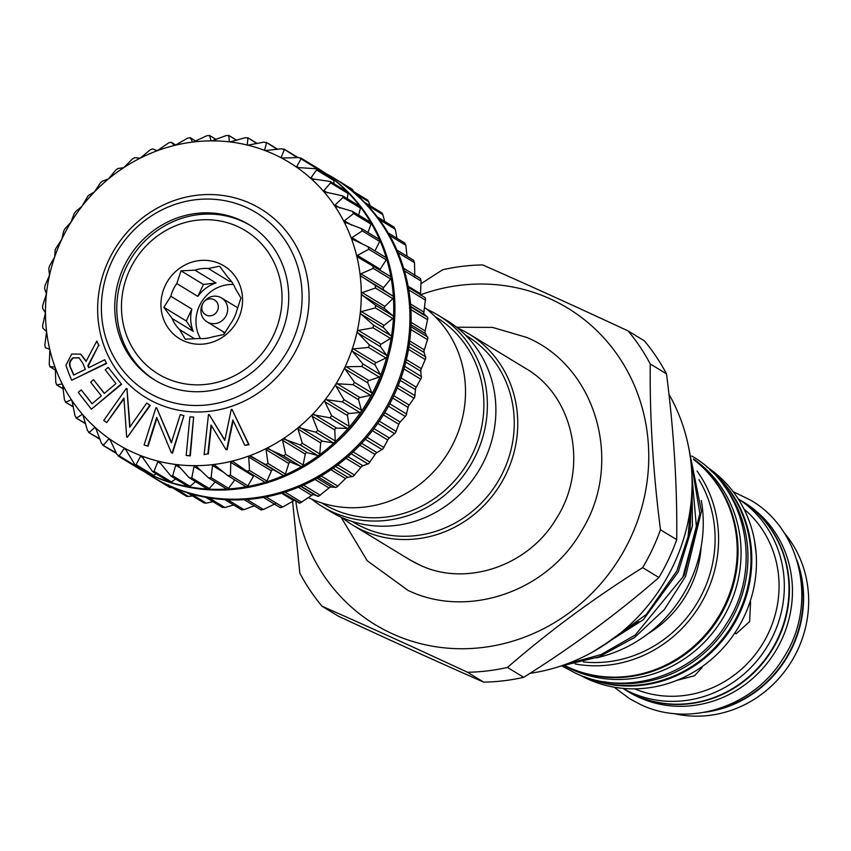 <?xml version="1.0" encoding="UTF-8"?>
<svg xmlns="http://www.w3.org/2000/svg" width="851" height="851" viewBox="0 0 851 851"><rect width="100%" height="100%" fill="white"/><g stroke="black" fill="none" stroke-linecap="round" stroke-linejoin="round"><path stroke-width="1.28" d="M424.447 307.392A111.853 105.226 121.3 0 1 454.36 441.169A111.853 105.226 121.3 0 1 308.36 497.59M750.561 602.019L749.635 621.57L736.115 633.846L735.03 632.697M457.476 327.922A111.853 105.226 121.3 0 1 468.837 333.869A111.853 105.226 121.3 0 1 506.6 472.954A111.853 105.226 121.3 0 1 352.559 524.982A111.853 105.226 121.3 0 1 342.049 517.621M419.458 564.894A111.853 105.226 121.3 0 1 409.246 559.479L352.559 524.982M465.497 335.103L466.582 335.762A109.056 102.599 121.3 0 1 503.388 471.369A109.056 102.599 121.3 0 1 353.197 522.099L352.123 521.44M420.532 294.797A185.263 174.285 121.3 0 1 606.986 341.432A185.263 174.285 121.3 0 1 630.283 538.481A185.263 174.285 121.3 0 1 442.828 647.685A185.263 174.285 121.3 0 1 295.776 500.952M467.465 672.258A206.931 194.677 -58.7 0 0 507.462 667.439L523.695 677.322A206.931 194.677 121.3 0 1 483.708 682.14L467.465 672.258C415.001 647.824 366.526 625.815 322.05 606.252A206.931 194.677 -58.7 0 1 299.86 573.212L292.574 501.207M642.665 567.628A206.931 194.677 -58.7 0 0 652.483 549.118A206.931 194.677 -58.7 0 0 660.482 529.779L676.715 539.662A206.931 194.677 121.3 0 1 668.726 559.001A206.931 194.677 121.3 0 1 658.908 577.51L642.665 567.628C593.838 598.264 548.767 631.538 507.462 667.439M692.033 487.602L690.023 530.758L676.832 570.968L646.345 614.433L602.231 646.271M592.551 652.057L643.367 619.666L678.279 571.851L692.416 526.078L692.012 477.4M689.267 450.69L699.884 513.461L684.161 575.436L635.25 635.037L601.2 654.504L565.021 664.578M560.128 666.259L599.147 656.802L634.612 637.452L664.333 609.55L685.608 576.318L701.437 511.27L688.427 446.243M529.992 673.322A185.263 174.285 -58.7 0 0 673.609 564.841A185.263 174.285 -58.7 0 0 668.95 394.215M523.695 677.322C572.532 646.686 617.603 613.411 658.908 577.51M322.05 606.252L338.283 616.135C390.8 640.59 439.276 662.589 483.708 682.14M701.341 500.526A132.83 124.959 121.3 0 1 596.423 657.834M701.16 546.736A104.864 98.652 121.3 0 1 648.377 633.474M697.065 471.05A121.991 114.768 121.3 0 1 698.692 607.295A121.991 114.768 121.3 0 1 575.074 663.929M693.714 459.604A121.991 114.768 121.3 0 1 718.808 616.22A121.991 114.768 121.3 0 1 568.564 667.365A121.991 114.768 121.3 0 1 565.011 665.673M709.819 469.678A121.991 114.768 121.3 0 1 733.083 625.591A121.991 114.768 121.3 0 1 583.924 676.588M706.479 466.688A121.991 114.768 121.3 0 1 740.157 624.272A121.991 114.768 121.3 0 1 587.796 679.066A121.991 114.768 121.3 0 1 579.733 674.992M701.703 666.918L702.075 667.524L694.576 675.726L676.779 680.396M754.443 540.183L756.177 553.884M744.008 509.079A106.258 99.971 121.3 0 1 762.762 643.643A106.258 99.971 121.3 0 1 634.623 688.842M738.189 498.867A110.949 104.375 121.3 0 1 769.719 642.26A110.949 104.375 121.3 0 1 630.942 692.469A110.949 104.375 121.3 0 1 622.889 688.363M738.136 498.792L740.498 500.228A110.949 104.375 121.3 0 1 775.112 643.803A110.949 104.375 121.3 0 1 635.623 695.32A110.949 104.375 121.3 0 1 625.155 689.789L622.794 688.353M796.908 560.256A110.949 104.375 121.3 0 1 704.394 712.298M783.803 532.311A110.949 104.375 121.3 0 1 791.632 661.216A110.949 104.375 121.3 0 1 673.556 713.5M583.361 661.961A119.193 112.141 -58.7 0 0 695.586 605.508A119.193 112.141 -58.7 0 0 698.948 479.656M740.7 500.345A110.949 104.375 121.3 0 1 740.902 500.473A110.949 104.375 121.3 0 1 775.527 644.047A110.949 104.375 121.3 0 1 636.027 695.565A110.949 104.375 121.3 0 1 625.559 690.033A110.949 104.375 121.3 0 1 625.357 689.906M740.902 500.473L743.934 502.324A110.949 104.375 121.3 0 1 778.559 645.898A110.949 104.375 121.3 0 1 639.058 697.416A110.949 104.375 121.3 0 1 628.591 691.884L625.559 690.033M798.451 565.777A110.949 104.375 121.3 0 1 710 711.138M564.873 665.684A121.991 114.768 -58.7 0 0 569.372 667.854A121.991 114.768 -58.7 0 0 719.914 616.22A121.991 114.768 -58.7 0 0 693.65 459.434M564.532 665.737A121.991 114.768 -58.7 0 0 572.404 669.705A121.991 114.768 -58.7 0 0 724.01 616.252A121.991 114.768 -58.7 0 0 693.491 458.955M603.88 681.694A121.991 114.768 -58.7 0 0 729.233 623.251A121.991 114.768 -58.7 0 0 723.531 485.059M585.711 677.205A121.991 114.768 -58.7 0 0 732.275 625.091A121.991 114.768 -58.7 0 0 711.191 470.975M321.742 502.962L322.827 503.622A109.056 102.599 -58.7 0 0 473.018 452.892A109.056 102.599 -58.7 0 0 436.212 317.285L435.127 316.625M311.679 499.133A111.853 105.226 -58.7 0 0 322.189 506.505A111.853 105.226 -58.7 0 0 476.23 454.477A111.853 105.226 -58.7 0 0 438.467 315.391A111.853 105.226 -58.7 0 0 427.106 309.445M322.189 506.505L330.688 511.674A111.853 105.226 -58.7 0 0 484.73 459.646A111.853 105.226 -58.7 0 0 446.977 320.561L438.467 315.391M186.018 495.399L186.507 496.282L188.369 496.463L192.528 495.931M165.509 484.049L171.466 487.676L169.615 487.315L153.414 477.454M353.697 191.592L352.282 189.316L351.091 189.337M370.259 205.836L367.93 200.315L366.781 200.145M384.695 221.43L382.844 214.665L382.131 213.175L381.035 212.824M396.96 238.291L395.258 229.259L393.683 227.196M407.012 256.236L405.853 245.333L404.533 243.088M414.809 275.884L414.501 262.661L413.458 260.257M420.426 295.244L421.075 281.021L420.458 278.532L403.704 268.342M299.254 503.079L282.521 492.889L300.041 503.079L312.955 494.527L318.657 496.239L330.188 487.027L336.485 487.272L346.559 477.571L353.303 476.283L361.856 466.284L368.855 463.433L375.865 453.306L382.961 448.881L388.396 438.829L395.407 432.84L399.3 423.043L406.033 415.522L408.406 406.161L414.703 397.151L415.596 388.407L421.288 377.993L420.777 370.025L425.713 358.292L423.883 351.261L427.893 338.326L424.862 332.379L427.83 318.348L427.51 317.136L423.702 313.625L425.5 298.648L425.075 297.563L408.331 287.372L425.021 297.531M280.894 507.685L280.117 507.494L282.713 507.026L295.106 499.952M261.48 510.004L260.768 509.675L263.385 509.515L275.309 503.749M242.056 509.994L241.418 509.536L244.024 509.685L254.183 505.771M222.345 507.079L224.898 507.547L233.61 504.973M203.793 502.345L204.24 503.047L206.261 503.122L213.005 501.707M325.869 173.519A174.774 164.424 121.3 0 1 333.496 177.859A174.774 164.424 121.3 0 1 388.035 404.034A174.774 164.424 121.3 0 1 168.285 485.187A174.774 164.424 121.3 0 1 151.797 476.475A174.774 164.424 121.3 0 1 144.436 471.699M333.496 177.859L334.709 178.604A174.774 164.424 121.3 0 1 335.113 178.848A174.774 164.424 121.3 0 1 350.772 189.826A174.774 164.424 121.3 0 1 364.983 202.676A174.774 164.424 121.3 0 1 377.557 217.218A174.774 164.424 121.3 0 1 388.333 233.259A174.774 164.424 121.3 0 1 397.14 250.577A174.774 164.424 121.3 0 1 403.885 268.937A174.774 164.424 121.3 0 1 408.459 288.095A174.774 164.424 121.3 0 1 410.81 307.796A174.774 164.424 121.3 0 1 410.905 327.773A174.774 164.424 121.3 0 1 408.735 347.74A174.774 164.424 121.3 0 1 404.342 367.451A174.774 164.424 121.3 0 1 397.779 386.62A174.774 164.424 121.3 0 1 389.13 404.991A174.774 164.424 121.3 0 1 378.514 422.33A174.774 164.424 121.3 0 1 366.09 438.382A174.774 164.424 121.3 0 1 351.995 452.945A174.774 164.424 121.3 0 1 336.453 465.816A174.774 164.424 121.3 0 1 319.646 476.826A174.774 164.424 121.3 0 1 301.828 485.815A174.774 164.424 121.3 0 1 283.213 492.676A174.774 164.424 121.3 0 1 264.076 497.303A174.774 164.424 121.3 0 1 244.662 499.643A174.774 164.424 121.3 0 1 225.238 499.665A174.774 164.424 121.3 0 1 206.059 497.356A174.774 164.424 121.3 0 1 187.401 492.761A174.774 164.424 121.3 0 1 169.498 485.932A174.774 164.424 121.3 0 1 153.01 477.209A174.774 164.424 121.3 0 1 152.606 476.964M135.075 464.986L125.065 448.466A164.998 155.222 -58.7 0 0 133.171 452.445A164.998 155.222 -58.7 0 0 141.511 455.923L140.511 456.253L136.128 464.678L134.905 464.891L151.925 475.252A1.745 1.649 121.3 0 0 152.084 475.337A174.774 164.424 -58.7 0 0 169.987 482.166A174.774 164.424 -58.7 0 0 188.645 486.761A174.774 164.424 -58.7 0 0 207.825 489.07A174.774 164.424 -58.7 0 0 227.249 489.048A174.774 164.424 -58.7 0 0 246.662 486.708A174.774 164.424 -58.7 0 0 265.799 482.081A174.774 164.424 -58.7 0 0 284.415 475.22A174.774 164.424 -58.7 0 0 302.243 466.231A174.774 164.424 -58.7 0 0 319.04 455.221A174.774 164.424 -58.7 0 0 334.581 442.35A174.774 164.424 -58.7 0 0 348.676 427.787A174.774 164.424 -58.7 0 0 361.101 411.735A174.774 164.424 -58.7 0 0 371.717 394.396A174.774 164.424 -58.7 0 0 380.365 376.025A174.774 164.424 -58.7 0 0 386.928 356.856A174.774 164.424 -58.7 0 0 391.322 337.145A174.774 164.424 -58.7 0 0 393.492 317.178A174.774 164.424 -58.7 0 0 393.396 297.201A174.774 164.424 -58.7 0 0 391.045 277.5A174.774 164.424 -58.7 0 0 386.471 258.342A174.774 164.424 -58.7 0 0 379.727 239.982A174.774 164.424 -58.7 0 0 370.919 222.664A174.774 164.424 -58.7 0 0 360.154 206.623A174.774 164.424 -58.7 0 0 347.57 192.081A174.774 164.424 -58.7 0 0 333.358 179.231A174.774 164.424 -58.7 0 0 317.7 168.253A174.774 164.424 -58.7 0 0 317.295 168.009A174.774 164.424 -58.7 0 0 316.891 167.764M158.797 461.327L157.807 461.816L154.02 471.326L152.606 471.645L141.511 455.923A164.998 155.222 -58.7 0 0 158.797 461.327A164.998 155.222 -58.7 0 0 176.689 464.593L175.731 465.242L172.657 475.762L171.051 476.166L158.797 461.327M176.785 464.614L176.689 464.593A164.998 155.222 -58.7 0 0 194.943 465.678L194.028 466.476L191.783 477.9L189.177 477.741L178.189 465.529M195.039 465.678L194.943 465.678A164.998 155.222 -58.7 0 0 213.303 464.561L212.463 465.508L211.144 477.73L208.527 477.89L196.517 466.476M214.941 465.21L213.303 464.561A164.998 155.222 -58.7 0 0 231.536 461.274L230.77 462.348L230.472 475.241L227.877 475.709L214.526 464.912M233.217 461.753L231.536 461.274A164.998 155.222 -58.7 0 0 249.386 455.838L248.715 457.04L249.513 470.475L246.971 471.252L233.036 461.636M254.045 475.571A1.745 1.649 -58.7 0 0 253.492 476.166L247.886 485.836A1.745 1.649 121.3 0 1 245.29 486.304M249.481 455.806L249.386 455.838A164.998 155.222 -58.7 0 0 266.608 448.339L266.055 449.658L268.012 463.497L265.555 464.572L249.481 455.806M373.142 265.969L390.194 276.341A1.745 1.649 121.3 0 1 390.662 278.958L383.61 287.617A1.745 1.649 -58.7 0 0 383.918 290.138L392.683 295.946A1.745 1.649 121.3 0 1 392.854 298.616L384.918 306.424A1.745 1.649 -58.7 0 0 384.929 308.987L392.928 315.827A1.745 1.649 121.3 0 1 392.79 318.519L384.078 325.38A1.745 1.649 -58.7 0 0 383.801 327.933L390.928 335.73A1.745 1.649 121.3 0 1 390.481 338.411L381.11 344.219A1.745 1.649 -58.7 0 0 380.546 346.751L386.694 355.388A1.745 1.649 121.3 0 1 385.95 358.016L376.046 362.707A1.745 1.649 -58.7 0 0 375.206 365.153L380.291 374.536A1.745 1.649 121.3 0 1 379.269 377.067L368.962 380.567A1.745 1.649 -58.7 0 0 367.855 382.918L371.813 392.907A1.745 1.649 121.3 0 1 370.515 395.311L359.952 397.577A1.745 1.649 -58.7 0 0 358.59 399.8L361.377 410.246A1.745 1.649 121.3 0 1 359.824 412.501L349.133 413.501A1.745 1.649 -58.7 0 0 347.538 415.565L349.101 426.34A1.745 1.649 121.3 0 1 347.314 428.404L336.656 428.127A1.745 1.649 -58.7 0 0 334.847 430L335.177 440.956A1.745 1.649 121.3 0 1 333.177 442.807L322.689 441.254A1.745 1.649 -58.7 0 0 320.699 442.903L319.774 453.902A1.745 1.649 121.3 0 1 317.604 455.508L307.413 452.7A1.745 1.649 -58.7 0 0 305.264 454.115L303.116 464.997A1.745 1.649 121.3 0 1 300.786 466.348L291.053 462.327A1.745 1.649 -58.7 0 0 288.776 463.476L285.425 474.092A1.745 1.649 121.3 0 1 282.968 475.166L273.82 469.986A1.745 1.649 -58.7 0 0 271.437 470.858L266.927 481.07A1.745 1.649 121.3 0 1 264.384 481.847L247.364 471.486M266.703 448.307L266.608 448.339A164.998 155.222 -58.7 0 0 282.979 438.893L282.553 440.297L285.702 454.402L283.372 455.753L266.703 448.307M283.064 438.839L282.979 438.893A164.998 155.222 -58.7 0 0 298.275 427.596L297.978 429.085L302.36 443.307L300.19 444.913L283.064 438.839M298.361 427.532L298.275 427.596A164.998 155.222 -58.7 0 0 312.285 414.628L312.136 416.171L317.763 430.361L315.764 432.212L298.361 427.532M312.36 414.554L312.285 414.628A164.998 155.222 -58.7 0 0 324.827 400.151L324.816 401.736L331.688 415.745L329.901 417.809L312.36 414.554M324.891 400.066L324.827 400.151A164.998 155.222 -58.7 0 0 335.72 384.354L335.868 385.982L343.964 399.651L342.41 401.906L326.412 399.683L324.891 400.066M335.773 384.28L335.72 384.354A164.998 155.222 -58.7 0 0 344.825 367.472L345.134 369.1L354.399 382.312L353.101 384.716L337.23 383.758L335.773 384.28M344.878 367.387L344.825 367.472A164.998 155.222 -58.7 0 0 352.016 349.718L352.484 351.335L362.877 363.941L361.856 366.473L346.24 366.749L344.878 367.387M352.059 349.623L352.016 349.718A164.998 155.222 -58.7 0 0 357.207 331.337L357.824 332.922L369.281 344.793L368.536 347.421L353.325 348.878L352.059 349.623M357.229 331.241L357.207 331.337A164.998 155.222 -58.7 0 0 360.303 312.583L361.079 314.115L373.515 325.135L373.068 327.816L358.388 330.401L357.229 331.241M360.324 312.477L360.303 312.583A164.998 155.222 -58.7 0 0 361.281 293.691L362.207 295.159L375.514 305.232L375.376 307.924L361.367 311.551L360.324 312.477M361.292 293.595L361.281 293.691A164.998 155.222 -58.7 0 0 360.133 274.937L361.196 276.32L375.27 285.34L375.44 288.021L362.196 292.606L361.292 293.595M372.781 265.746L373.249 268.363L360.898 273.799L360.133 274.937A164.998 155.222 -58.7 0 0 356.856 256.566L390.311 276.405M368.068 246.705L368.834 249.237L357.463 255.396L356.856 256.566A164.998 155.222 -58.7 0 0 351.506 238.823L368.515 246.939L385.78 257.438A1.745 1.649 121.3 0 1 386.248 259.832L380.184 269.214A1.745 1.649 -58.7 0 0 379.897 270.065M361.218 228.472L362.26 230.876L351.952 237.642L351.506 238.823A164.998 155.222 -58.7 0 0 344.144 221.951L361.92 228.802L379.11 239.259A1.745 1.649 121.3 0 1 379.674 241.471L374.972 250.864M125.15 448.509L124.065 448.626L119.225 455.881L117.023 454.54L109.747 439.095L108.705 439.031L103.535 445.073L101.514 443.467L95.61 427.83L94.621 427.606L89.27 432.393L87.462 430.553L82.877 414.82L82.015 414.501L76.622 418.022L75.048 415.958L71.899 400.438L71.048 399.896L65.772 402.14L64.453 399.885L62.58 384.588L61.889 383.982L56.857 384.96L55.804 382.556L55.262 367.813L54.634 366.983L49.996 366.728L49.23 364.196L49.879 349.974L49.411 349.133L45.284 347.687L44.826 345.07L46.603 331.603L42.795 328.092L42.635 325.412L45.443 312.838L42.55 308.2L42.688 305.509L46.422 293.957L44.56 288.298L44.997 285.617L49.507 275.298L48.784 268.639L49.528 266.012L54.709 256.811L55.187 249.492L61.857 239.152L63.665 231.121L64.963 228.717L71.005 222.175L74.111 213.782L75.665 211.527L81.909 206.389L88.164 195.624L94.44 191.911L100.301 183.071L102.301 181.22L108.46 178.933L115.704 170.126L117.885 168.519L123.746 167.647L132.362 159.031L134.692 157.68L140.128 158.19L150.063 149.936L152.51 148.861L157.35 150.701L168.551 142.957L171.094 142.181L174.242 145.223L175.2 145.266L187.592 138.192L190.198 137.724L192.517 141.777L193.432 141.968L206.931 135.703L209.548 135.543L210.942 140.511L211.793 140.862L226.292 135.532L228.887 135.692L229.27 141.447L230.047 141.936L245.418 137.671L247.96 138.139L247.258 144.574L247.843 145.181L264.055 142.106L266.512 142.872L264.661 149.85L265.129 150.574L281.936 148.755L284.287 149.819L281.234 157.212L281.67 158.073L298.85 157.552L301.041 158.892L296.754 166.541L297.063 167.498L316.189 168.764L316.551 169.966L311.019 177.731L311.115 178.699L330.231 181.476L330.603 182.88L323.837 190.613L323.848 191.72L342.645 195.847L343.017 197.475L335.028 205.027L334.837 206.102L352.293 211.293L353.612 213.548L344.442 220.771L344.144 221.951L345.57 222.994M344.144 221.951A164.998 155.222 -58.7 0 0 334.89 206.176L336.411 207.08M334.89 206.176A164.998 155.222 -58.7 0 0 323.848 191.72L324.274 192.06M323.848 191.72A164.998 155.222 -58.7 0 0 311.189 178.774L311.434 178.955M311.189 178.774A164.998 155.222 -58.7 0 0 297.063 167.498L297.148 167.562M281.585 158.031L281.67 158.073A164.998 155.222 -58.7 0 0 265.225 150.606A164.998 155.222 -58.7 0 0 247.928 145.202A164.998 155.222 -58.7 0 0 230.047 141.936A164.998 155.222 -58.7 0 0 211.793 140.862A164.998 155.222 -58.7 0 0 193.432 141.968A164.998 155.222 -58.7 0 0 175.2 145.266A164.998 155.222 -58.7 0 0 157.35 150.701A164.998 155.222 -58.7 0 0 140.128 158.19A164.998 155.222 -58.7 0 0 123.746 167.647A164.998 155.222 -58.7 0 0 108.46 178.933A164.998 155.222 -58.7 0 0 94.44 191.911A164.998 155.222 -58.7 0 0 81.909 206.389A164.998 155.222 -58.7 0 0 71.005 222.175A164.998 155.222 -58.7 0 0 61.9 239.057A164.998 155.222 -58.7 0 0 54.709 256.811A164.998 155.222 -58.7 0 0 49.528 275.192A164.998 155.222 -58.7 0 0 46.422 293.957A164.998 155.222 -58.7 0 0 45.443 312.838A164.998 155.222 -58.7 0 0 46.603 331.603A164.998 155.222 -58.7 0 0 49.879 349.974L49.518 349.197M49.879 349.974A164.998 155.222 -58.7 0 0 55.23 367.717L54.932 367.164M55.23 367.717A164.998 155.222 -58.7 0 0 62.58 384.588L62.41 384.312M62.58 384.588A164.998 155.222 -58.7 0 0 71.846 400.353L71.048 399.896L71.856 400.385M71.846 400.353A164.998 155.222 -58.7 0 0 82.877 414.82L83.143 415.192M82.877 414.82A164.998 155.222 -58.7 0 0 95.546 427.766L94.621 427.606L96.11 428.51M95.546 427.766A164.998 155.222 -58.7 0 0 109.673 439.031L108.705 439.031L110.577 440.169M317.295 168.009L318.508 168.743A174.774 164.424 121.3 0 1 373.046 394.917A174.774 164.424 121.3 0 1 153.308 476.071A174.774 164.424 121.3 0 1 136.809 467.359L135.596 466.614A174.774 164.424 -58.7 0 0 152.084 475.337A1.745 1.649 121.3 0 0 153.542 475.273L136.128 464.678M137.171 466.274L136.639 466.476A1.745 1.649 121.3 0 1 135.203 466.369A174.774 164.424 -58.7 0 0 135.596 466.614M155.52 380.525A90.887 85.504 121.3 0 1 128.469 262.991A90.887 85.504 121.3 0 1 242.439 221.345A90.887 85.504 121.3 0 1 249.992 225.27M163.084 384.45A90.887 85.504 121.3 0 1 154.499 379.918A90.887 85.504 121.3 0 1 126.139 262.31A90.887 85.504 121.3 0 1 240.407 220.111A90.887 85.504 121.3 0 1 248.992 224.643A90.887 85.504 121.3 0 1 277.352 342.251A90.887 85.504 121.3 0 1 163.084 384.45M111.843 261.47A104.864 98.652 121.3 0 1 246.364 207.463A104.864 98.652 121.3 0 1 291.648 343.091A104.864 98.652 121.3 0 1 157.127 397.098A104.864 98.652 121.3 0 1 111.843 261.47M108.662 260.278A110.46 103.918 121.3 0 1 250.364 203.4A110.46 103.918 121.3 0 1 298.073 346.251A110.46 103.918 121.3 0 1 156.371 403.14A110.46 103.918 121.3 0 1 108.662 260.278M220.249 297.276A13.978 13.159 121.3 0 1 221.568 297.978A13.978 13.159 121.3 0 1 225.93 316.072A13.978 13.159 121.3 0 1 208.346 322.561A13.978 13.159 121.3 0 1 207.027 321.869A13.978 13.159 121.3 0 1 202.666 303.775A13.978 13.159 121.3 0 1 220.249 297.276M213.718 299.52A8.638 8.127 121.3 0 1 217.452 310.689A8.638 8.127 121.3 0 1 206.368 315.147A8.638 8.127 121.3 0 1 202.644 303.967A8.638 8.127 121.3 0 1 213.718 299.52M208.378 268.533A35.657 33.54 -58.7 0 0 194.953 270.15L181.029 270.831L176.795 283.564A35.657 33.54 -58.7 0 0 170.817 296.265L163.849 307.328L172.189 318.54A35.657 33.54 -58.7 0 0 179.625 329.624L185.231 339.177L199.166 338.496A35.657 33.54 -58.7 0 0 212.59 336.879L223.792 334.539L230.749 323.465A35.657 33.54 -58.7 0 0 236.727 310.764L240.961 298.041L235.355 288.489A35.657 33.54 -58.7 0 0 227.908 277.405L219.579 266.193L208.378 268.533L229.43 281.351A35.657 33.54 -58.7 0 1 231.536 281.596M183.603 340.836A42.646 40.114 121.3 0 1 165.179 285.691A42.646 40.114 121.3 0 1 219.888 263.725A42.646 40.114 121.3 0 1 238.312 318.88A42.646 40.114 121.3 0 1 183.603 340.836M194.698 338.794L179.625 329.624M172.189 318.54L193.241 331.347A35.657 33.54 -58.7 0 1 191.869 309.073L170.817 296.265M176.795 283.564L197.847 296.371A35.657 33.54 -58.7 0 1 216.016 282.968L194.953 270.15M200.464 338.581A35.657 33.54 121.3 0 1 201.442 302.094A35.657 33.54 121.3 0 1 233.397 284.468M224.653 333.284A14.68 13.807 121.3 0 1 222.739 331.422M237.269 307.53A14.68 13.807 121.3 0 1 237.886 307.679M166.051 378.131A83.887 78.92 -58.7 0 0 273.671 334.932A83.887 78.92 -58.7 0 0 237.44 226.43A83.887 78.92 -58.7 0 0 129.82 269.639A83.887 78.92 -58.7 0 0 166.051 378.131M231.195 281.138L229.43 281.351M216.016 282.968L203.442 284.479L181.029 270.831M203.442 284.479L197.847 296.371M191.869 309.073L186.273 320.976L193.241 331.347M186.273 320.976L163.849 307.328M387.673 359.228A159.392 149.957 121.3 0 1 337.773 441.233M79.154 357.867L73.612 357.92C69.559 360.962 68.835 364.749 71.431 369.27L73.867 375.004M73.207 357.675C69.154 360.718 68.42 364.494 71.027 369.026L73.622 375.121L85.345 369.334L82.855 363.356L78.952 357.739L73.612 357.92M135.203 466.369A1.745 1.649 121.3 0 1 135.192 466.369L118.193 456.019L119.225 455.881L136.639 466.476M318.455 169.487L301.041 158.892L300.69 157.903L317.7 168.253A1.745 1.649 121.3 0 1 318.455 169.487L318.519 170.189M316.178 168.764L333.198 179.125A1.745 1.649 121.3 0 1 333.964 180.561L333.9 183.71M330.231 181.476L347.272 191.837A1.745 1.649 121.3 0 1 348.016 193.475L347.325 198.687M342.645 195.847L359.718 206.24A1.745 1.649 121.3 0 1 360.43 208.069L358.707 215.005M369.706 221.898A1.745 1.649 121.3 0 1 371.036 224.143L367.951 232.472M234.738 479.932L228.557 488.325A1.745 1.649 121.3 0 1 225.941 488.485M215.154 482.028L209.197 488.495A1.745 1.649 121.3 0 1 207.101 488.846L189.177 477.741M195.39 481.719L190.071 486.357A1.745 1.649 121.3 0 1 188.114 486.559L171.051 476.166M175.678 478.985L171.434 481.921A1.745 1.649 121.3 0 1 169.647 482.006L152.606 471.645M156.212 473.837L153.542 475.273M106.205 363.217L71.718 380.248L68.782 373.355L65.931 365.313L71.675 354.08L80.622 354.112L86.047 361.441L96.791 341.07L98.62 345.357L87.855 365.707L88.695 367.685L104.737 359.76L106.609 363.462L71.718 380.248M116.247 452.817L102.684 445.147L116.619 453.626M99.844 438.839L88.589 432.414L100.046 439.393M85.515 423.426L76.101 418.001L85.611 423.787M73.303 406.725L65.389 402.087L73.346 406.927M63.282 388.875L56.602 384.907L63.293 388.981M55.517 370.089L49.858 366.685L55.517 370.132M171.051 142.138L175.827 145.064L171.051 142.149M174.359 145.298L175.104 145.287M195.794 141.085L190.081 137.617L195.751 141.106M216.122 139.447L209.378 135.341L216.026 139.49M236.695 140.245L228.674 135.362L236.482 140.309M257.3 143.521L247.705 137.681L256.928 143.596M248.407 145.276L247.843 145.181M277.788 149.287L266.214 142.255L277.181 149.372M266.161 150.776L264.661 149.85L265.129 150.574M298.031 157.584L283.957 149.021L297.116 157.637M352.293 211.293L370.376 222.111M264.501 481.932L246.971 471.252M245.556 486.506L227.877 475.709M226.334 488.825L208.527 477.89M231.951 409.31L248.598 444.445L244.811 445.318L232.823 419.99L226.738 449.466L225.994 449.636L211.037 425L207.889 453.796L204.123 454.657L208.452 414.714L209.155 414.554L224.813 440.424L231.249 409.48L231.951 409.31L249.003 444.69L244.811 445.318M193.634 417.064L189.901 455.647L186.178 455.466L189.901 416.894L193.634 417.064L190.316 455.891L186.178 455.466M180.252 414.618L183.933 415.671L172.136 452.977L171.359 452.753L156.669 417.458L147.638 446.02L144.117 445.02L155.914 407.714L156.712 407.948L171.338 442.818L180.252 414.618M146.712 403.055L149.819 405.278L127.299 437.318L126.65 436.861L123.948 398.066L106.705 422.596L103.758 420.49L126.267 388.439L126.948 388.918L129.692 427.287L146.712 403.055L150.223 405.523L127.299 437.318M121.182 384.046L91.387 409.193L78.281 392.385L81.217 389.907L92.036 403.778L101.354 395.917L90.632 382.163L93.546 379.706L104.269 393.46L115.959 383.599L105.226 369.834L108.173 367.355L121.587 384.29L91.387 409.193M104.737 359.76L106.609 363.462M87.855 365.707L88.94 367.558M98.62 345.357L88.259 365.951M96.791 341.07L99.024 345.602M80.824 354.239L86.206 361.143M109.673 439.031A164.998 155.222 -58.7 0 0 125.065 448.466M297.063 167.498A164.998 155.222 -58.7 0 0 281.67 158.073M209.155 414.554L224.887 440.116M204.123 454.657L207.889 453.796M211.399 425.596L208.293 454.04M225.994 449.636L226.738 449.466M233.142 420.66L227.143 449.711M156.712 407.948L171.466 442.414M144.117 445.02L147.638 446.02M156.946 418.118L148.042 446.264M171.359 452.753L172.136 452.977M183.933 415.671L172.54 453.221M126.948 388.918L130.043 426.787M126.267 388.439L127.352 389.162M106.705 422.596L124.001 398.821M108.173 367.355L121.587 384.29M93.546 379.706L104.407 393.353M81.217 389.907L92.163 403.672M168.604 484.804A1.745 1.649 -58.7 0 0 169.179 485.74M299.212 503.037L300.041 503.079M171.466 487.676L172.274 487.634M650.26 363.962A206.931 194.677 -58.7 0 0 628.081 330.933L644.324 340.804A206.931 194.677 121.3 0 1 666.503 373.844L650.26 363.962C649.632 416.479 653.036 471.752 660.482 529.779M676.715 539.662C677.353 487.144 673.949 431.872 666.503 373.844M628.081 330.933C575.616 306.488 527.141 284.489 482.666 264.927A206.931 194.677 -58.7 0 0 442.669 269.746L420.926 283.755M683.172 575.904L696.363 526.375L691.969 476.294M174.859 488.24L188.369 496.463M410.756 306.934L427.51 317.136M410.948 326.795L427.755 337.017M408.905 346.676L425.755 356.931M404.65 366.324L421.522 376.589M398.247 385.46L415.118 395.726M389.758 403.821L406.64 414.097M379.312 421.171L396.204 431.446M367.047 437.265L383.929 447.53M353.133 451.881L370.004 462.146M337.762 464.837L354.601 475.092M321.135 475.964L337.943 486.187M303.488 485.091L320.253 495.282M285.053 492.101L301.754 502.26M266.108 496.931L282.713 507.026M246.907 499.494L263.385 509.515M227.76 499.792L244.024 509.685M208.974 497.856L224.898 507.547M191.007 493.835L206.261 503.122M161.435 464.018L157.807 461.816M143.362 457.987L140.511 456.253M180.55 468.178L175.731 465.242M200.921 470.667L194.028 466.476M223.802 472.411L212.463 465.508M253.492 476.166L230.77 462.348M271.437 470.858L248.715 457.04M288.776 463.476L266.055 449.658M305.264 454.115L282.553 440.297M320.699 442.903L297.978 429.085M334.847 430L312.136 416.171M347.538 415.565L324.816 401.736M358.59 399.8L335.868 385.982M367.855 382.918L345.134 369.1M375.206 365.153L352.484 351.335M380.546 346.751L357.824 332.922M383.801 327.933L361.079 314.115M384.929 308.987L362.207 295.159M383.918 290.138L361.196 276.32M126.363 450.019L124.065 448.626M283.128 158.36L281.234 157.212M299.073 167.955L296.754 166.541M313.902 179.487L311.019 177.731M333.964 180.561L316.551 169.966M327.518 192.858L323.837 190.613M348.016 193.475L330.603 182.88M339.932 208.016L335.028 205.027M360.43 208.069L343.017 197.475M351.484 225.058L344.442 220.771M371.036 224.143L353.612 213.548M363.664 244.758L351.952 237.642M379.674 241.471L362.26 230.876M380.184 269.214L357.463 255.396M386.248 259.832L368.834 249.237M383.61 287.617L360.898 273.799M390.662 278.958L373.249 268.363M384.918 306.424L362.196 292.606M392.854 298.616L375.44 288.021M392.683 295.946L375.27 285.34M384.078 325.38L361.367 311.551M392.79 318.519L375.376 307.924M392.928 315.827L375.514 305.232M381.11 344.219L358.388 330.401M390.481 338.411L373.068 327.816M390.928 335.73L373.515 325.135M376.046 362.707L353.325 348.878M385.95 358.016L368.536 347.421M386.694 355.388L369.281 344.793M368.962 380.567L346.24 366.749M379.269 377.067L361.856 366.473M380.291 374.536L362.877 363.941M359.952 397.577L337.23 383.758M370.515 395.311L353.101 384.716M371.813 392.907L354.399 382.312M349.133 413.501L326.412 399.683M359.824 412.501L342.41 401.906M361.377 410.246L343.964 399.651M336.656 428.127L313.934 414.309M347.314 428.404L329.901 417.809M349.101 426.34L331.688 415.745M322.689 441.254L299.967 427.436M333.177 442.807L315.764 432.212M335.177 440.956L317.763 430.361M307.413 452.7L284.702 438.882M317.604 455.508L300.19 444.913M319.774 453.902L302.36 443.307M291.053 462.327L268.342 448.498M300.786 466.348L283.372 455.753M303.116 464.997L285.702 454.402M273.82 469.986L251.098 456.157M282.968 475.166L265.555 464.572M285.425 474.092L268.012 463.497M266.927 481.07L249.513 470.475M247.886 485.836L230.472 475.241M228.557 488.325L211.144 477.73M209.197 488.495L191.783 477.9M190.071 486.357L172.657 475.762M171.434 481.921L154.02 471.326M281.479 493.197L293.616 500.59M298.403 487.272L311.562 495.282M300.669 486.315L313.945 494.399M301.041 486.155L317.795 496.356M314.987 479.432L328.901 487.9M317.189 478.219L331.188 486.74M318.806 477.315L335.613 487.538M330.933 469.731L345.4 478.539M333.028 468.284L347.548 477.124M335.581 466.454L352.42 476.698M345.974 458.285L360.824 467.327M347.921 456.615L362.813 465.678M351.144 453.732L368.004 463.997M359.867 445.211L374.983 454.413M361.643 443.328L376.78 452.551M365.26 439.329L382.142 449.594M372.398 430.691L387.673 439.978M373.972 428.627L389.258 437.925M377.759 423.415L394.651 433.691M383.386 414.894L398.715 424.224M384.748 412.671L400.076 422M388.46 406.225L405.342 416.501M392.694 398.034L407.98 407.342M393.811 395.694L409.086 404.991M397.215 387.982L414.097 398.257M400.183 380.354L415.331 389.577M401.044 377.918L416.182 387.12M403.917 368.94L420.777 379.206M405.767 362.09L420.671 371.164M406.374 359.59L421.234 368.643M408.469 349.346L425.309 359.601M409.384 343.506L423.936 352.357M409.725 340.985L424.213 349.793M410.81 329.486L427.617 339.709M411.033 324.869L425.064 333.401M411.097 322.359L425.053 330.848M410.916 309.604L427.681 319.806M410.725 306.456L424.043 314.562M410.533 303.998L423.745 312.04M408.788 289.989L425.489 300.158M408.108 286.213L420.32 293.638M404.47 270.916L421.075 281.021M398.023 252.641L414.501 262.661M389.577 235.429L405.853 245.333M379.312 219.558L395.258 229.259M367.547 205.357L382.844 214.665M355.133 193.443L368.791 201.751M346.591 186.614L353.282 190.677M612.454 639.282L638.75 621.687M687.672 541.342L690.969 503.324M733.115 491.623L750.55 500.122C802.419 529.801 817.885 606.157 783.197 658.27C754.071 706.649 689.406 727.967 640.803 704.639L629.676 698.756L614.124 687.183M562.192 666.025L575.382 673.13C626.857 697.841 695.469 675.237 726.403 623.847C763.241 568.5 746.838 487.506 691.895 456.083M468.837 333.869L525.535 368.366C573.659 395.747 589.062 467.539 556.554 518.238C528.599 566.234 465.678 587.243 419.628 564.968L409.246 559.479M341.017 517.153L367.27 560.788L408.076 590.424C467.997 619.283 548.033 591.317 581.871 530.375C623.794 463.029 596.647 366.643 526.705 337.411L492.527 327.412L456.583 327.22M335.113 178.848L352.123 189.199M350.697 189.773L367.632 200.07M364.845 202.538L381.716 212.803M377.387 216.984L394.204 227.217M388.13 232.908L404.916 243.131M396.938 250.109L413.703 260.31M151.797 476.475L153.01 477.209M221.568 297.978L237.823 307.871M207.027 321.869L224.994 332.794M187.22 492.697L204.091 502.973M205.772 497.303L222.6 507.536M224.845 499.643L241.631 509.855M244.163 499.675L260.927 509.877M263.47 497.42L280.224 507.611M169.413 485.889L186.348 496.197"/></g></svg>
